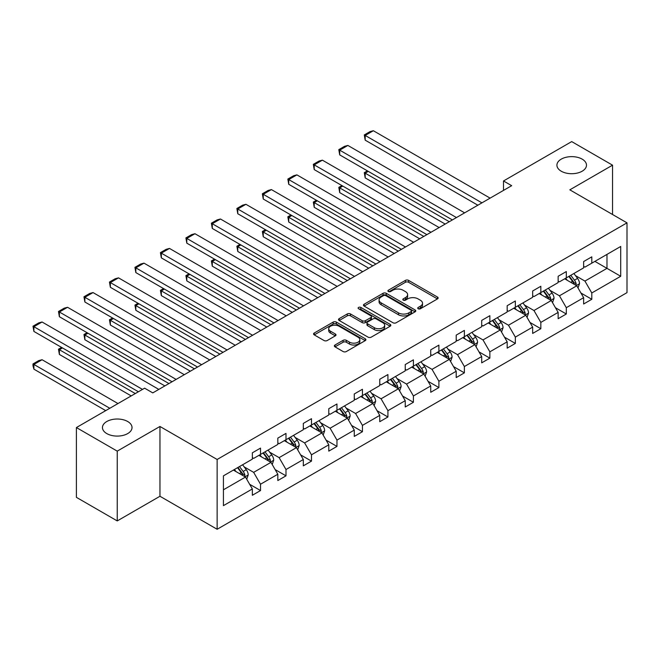 <?xml version="1.0" encoding="UTF-8"?>
<svg xmlns="http://www.w3.org/2000/svg" width="660" height="660" viewBox="0 0 660 660"><rect width="100%" height="100%" fill="white"/><g stroke="black" fill="none" stroke-linecap="round" stroke-linejoin="round"><path stroke-width="0.99" d="M127.702 421.517A14.784 8.539 0 0 0 111.581 419.669A14.784 8.539 0 0 0 102.457 427.556A14.784 8.539 0 0 0 106.788 433.587A14.784 8.539 0 0 0 122.9 435.435A14.784 8.539 0 0 0 132.025 427.556A14.784 8.539 0 0 0 127.702 421.517M582.161 159.134A14.784 8.539 0 0 0 566.049 157.286A14.784 8.539 0 0 0 556.916 165.173A14.784 8.539 0 0 0 561.247 171.212A14.784 8.539 0 0 0 577.36 173.06A14.784 8.539 0 0 0 586.492 165.173A14.784 8.539 0 0 0 582.161 159.134M418.192 308.748A1.584 0.916 0 0 0 420.436 308.748L437.473 298.906A2.269 1.312 0 0 0 438.141 297.982A2.269 1.312 0 0 0 437.473 297.058L408.614 280.393A2.269 1.312 0 0 0 405.405 280.393L388.369 290.227A1.584 0.916 0 0 0 387.907 290.878A1.584 0.916 0 0 0 388.369 291.522A1.584 0.916 0 0 0 390.613 291.522L392.815 290.251A7.26 4.191 0 0 1 403.078 290.251L405.487 291.646A7.26 4.191 0 0 1 407.608 294.608A7.26 4.191 0 0 1 405.487 297.569L403.285 298.84A1.584 0.916 0 0 0 402.814 299.491A1.584 0.916 0 0 0 403.285 300.135A1.584 0.916 0 0 0 405.529 300.135L407.731 298.864A7.26 4.191 0 0 1 417.995 298.864L420.395 300.25A7.26 4.191 0 0 1 422.524 303.212A7.26 4.191 0 0 1 420.395 306.174L418.192 307.453A1.584 0.916 0 0 0 417.73 308.096A1.584 0.916 0 0 0 418.192 308.748L418.192 307.453M335.016 345.015A2.269 1.312 0 0 0 334.348 345.939A2.269 1.312 0 0 0 335.016 346.863L343.109 351.541A2.269 1.312 0 0 0 346.318 351.541L365.236 340.618A2.269 1.312 0 0 0 365.904 339.685A2.269 1.312 0 0 0 365.236 338.762L336.377 322.096A2.269 1.312 0 0 0 333.168 322.096L314.251 333.019A2.269 1.312 0 0 0 313.582 333.952A2.269 1.312 0 0 0 314.251 334.876L324.027 340.519A2.269 1.312 0 0 0 327.236 340.519L335.338 335.849A2.269 1.312 0 0 0 335.998 334.917A2.269 1.312 0 0 0 335.338 333.993L330.487 331.196A6.064 3.506 0 0 1 328.705 328.721A6.064 3.506 0 0 1 332.45 325.479A6.064 3.506 0 0 1 339.067 326.238L358.066 337.21A6.064 3.506 0 0 1 359.84 339.685A6.064 3.506 0 0 1 356.095 342.928A6.064 3.506 0 0 1 349.486 342.161L346.318 340.337A2.269 1.312 0 0 0 343.109 340.337L335.016 345.015L335.016 346.863L343.109 342.226L343.109 340.337M159.959 426.467L117.241 451.135L76.403 427.556L76.403 497.343L117.241 520.921L159.959 496.262L217.14 529.27L217.14 459.476L159.959 426.467L159.959 496.262M612.546 214.5L612.546 165.173L569.827 189.832L627 222.849L217.14 459.476M612.546 165.173L571.7 141.595L503.506 180.972L503.506 190.402M76.403 427.556L144.606 388.179L152.773 392.89L511.673 185.683L503.506 180.972M392.98 322.748A2.269 1.312 0 0 0 396.19 322.748L415.107 311.825A2.269 1.312 0 0 0 415.767 310.901A2.269 1.312 0 0 0 415.107 309.969L386.248 293.304A2.269 1.312 0 0 0 383.039 293.304L364.114 304.235A2.269 1.312 0 0 0 363.454 305.159A2.269 1.312 0 0 0 364.114 306.083L392.98 322.748M359.221 309.086A1.584 0.916 0 0 1 360.83 309.309L360.83 307.428L390.175 324.365A2.269 1.312 0 0 1 390.835 325.289A2.269 1.312 0 0 1 390.175 326.221L371.25 337.144A2.269 1.312 0 0 1 368.049 337.144L339.182 320.479L339.182 318.623A2.269 1.312 0 0 0 338.522 319.555A2.269 1.312 0 0 0 339.182 320.479M339.182 318.623L347.284 313.954A2.269 1.312 0 0 1 350.485 313.954L362.191 320.71A2.269 1.312 0 0 0 365.401 320.71L370.772 317.608A2.269 1.312 0 0 0 371.432 316.685A2.269 1.312 0 0 0 370.772 315.76L358.586 308.723A1.584 0.916 0 0 1 358.116 308.072A1.584 0.916 0 0 1 359.098 307.23A1.584 0.916 0 0 1 360.83 307.428M117.241 451.135L117.241 520.921M223.426 475.843L252.343 459.145L252.343 452.826L260.51 448.115L260.51 454.435L277.827 444.436L277.827 438.116L285.995 433.397L285.995 439.717L303.311 429.726L303.311 423.406L311.479 418.688L311.479 425.007L328.787 415.008L328.787 408.688L336.963 403.978L336.963 410.297L354.272 400.298L354.272 393.979L362.439 389.26L362.439 395.579L379.756 385.58L379.756 379.261L387.923 374.55L387.923 380.87L405.24 370.87L405.24 364.551L413.407 359.832L413.407 366.151L430.724 356.161L430.724 349.841L438.892 345.122L438.892 351.442L456.209 341.443L456.209 335.123L464.376 330.412L464.376 336.732L481.693 326.733L481.693 320.413L489.86 315.695L489.86 322.014L507.177 312.015L507.177 305.704L515.344 300.985L515.344 307.304L532.661 297.305L532.661 290.986L540.829 286.275L540.829 292.586L558.145 282.596L558.145 276.276L566.313 271.557L566.313 277.876L583.63 267.877L583.63 261.558L591.797 256.847L591.797 263.167L620.713 246.469L620.713 276.276L591.797 292.966L591.797 299.285L583.63 304.004L583.63 297.685L566.313 307.684L566.313 314.003L558.145 318.714L558.145 312.394L540.829 322.393L540.829 328.713L532.661 333.432L532.661 327.112L515.344 337.103L515.344 343.423L507.177 348.142L507.177 341.822L489.86 351.821L489.86 358.141L481.693 362.851L481.693 356.532L464.376 366.531L464.376 372.85L456.209 377.57L456.209 371.25L438.892 381.249L438.892 387.568L430.724 392.279L430.724 385.96L413.407 395.959L413.407 402.278L405.24 406.989L405.24 400.678L387.923 410.668L387.923 416.988L379.756 421.707L379.756 415.387L362.439 425.386L362.439 431.706L354.272 436.417L354.272 430.097L336.963 440.096L336.963 446.416L328.787 451.135L328.787 444.815L311.479 454.806L311.479 461.126L303.311 465.844L303.311 459.525L285.995 469.524L285.995 475.843L277.827 480.554L277.827 474.235L260.51 484.234L260.51 490.553L252.343 495.272L252.343 488.953L223.426 505.642L223.426 475.843M217.14 529.27L627 292.636L627 222.849M258.877 455.375L270.963 462.355L253.646 472.354L244.192 466.892M253.646 472.354L260.51 484.234M270.963 462.355L277.827 474.235M252.343 457.636L253.646 458.395L260.51 454.435M284.361 440.665L296.447 447.645L279.13 457.636L269.676 452.183M279.13 457.636L285.995 469.524M296.447 447.645L303.311 459.525M277.827 442.926L279.13 443.677L285.995 439.717M309.845 425.947L321.932 432.927L304.615 442.926L295.16 437.464M304.615 442.926L311.479 454.806M321.932 432.927L328.787 444.815M303.311 428.216L304.615 428.967L311.479 425.007M335.321 411.238L347.416 418.217L330.099 428.216L320.644 422.755M330.099 428.216L336.963 440.096M347.416 418.217L354.272 430.097M328.787 413.498L330.099 414.257L336.963 410.297M360.805 396.528L372.9 403.499L355.583 413.498L346.129 408.045M355.583 413.498L362.439 425.386M372.9 403.499L379.756 415.387M354.272 398.788L355.583 399.539L362.439 395.579M386.29 381.81L398.384 388.789L381.067 398.788L371.613 393.327M381.067 398.788L387.923 410.668M398.384 388.789L405.24 400.678M379.756 384.07L381.067 384.829L387.923 380.87M411.774 367.1L423.868 374.08L406.552 384.079L397.097 378.617M406.552 384.079L413.407 395.959M423.868 374.08L430.724 385.96M405.24 369.361L406.552 370.12L413.407 366.151M437.258 352.382L449.353 359.362L432.036 369.361L422.582 363.899M432.036 369.361L438.892 381.249M449.353 359.362L456.209 371.25M430.724 354.651L432.036 355.402L438.892 351.442M462.742 337.673L474.829 344.652L457.52 354.651L448.058 349.189M457.52 354.651L464.376 366.531M474.829 344.652L481.693 356.532M456.209 339.933L457.52 340.692L464.376 336.732M488.227 322.963L500.313 329.942L483.005 339.933L473.542 334.48M483.005 339.933L489.86 351.821M500.313 329.942L507.177 341.822M481.693 325.223L483.005 325.974L489.86 322.014M513.711 308.245L525.797 315.224L508.481 325.223L499.026 319.762M508.481 325.223L515.344 337.103M525.797 315.224L532.661 327.112M507.177 310.513L508.481 311.264L515.344 307.304M539.195 293.535L551.281 300.514L533.965 310.513L524.51 305.052M533.965 310.513L540.829 322.393M551.281 300.514L558.145 312.394M532.661 295.796L533.965 296.554L540.829 292.586M564.679 278.817L576.766 285.796L559.449 295.796L549.994 290.342M559.449 295.796L566.313 307.684M576.766 285.796L583.63 297.685M558.145 281.086L559.449 281.837L566.313 277.876M594.899 261.376L606.986 268.356L584.933 281.086L575.479 275.624M584.933 281.086L591.797 292.966M620.713 276.276L606.986 268.356L606.986 254.397L620.713 246.469M583.63 266.368L584.933 267.127L591.797 263.167M223.426 489.803L245.479 477.064L233.392 470.085M245.479 477.064L252.343 488.953M580.932 293.015L591.797 299.285M555.448 307.725L566.313 314.003M529.963 322.443L540.829 328.713M504.479 337.153L515.344 343.423M478.995 351.871L489.86 358.141M453.511 366.58L464.376 372.85M428.035 381.29L438.892 387.568M402.55 396.008L413.407 402.278M377.066 410.718L387.923 416.988M351.582 425.428L362.439 431.706M326.098 440.146L336.963 446.416M300.613 454.856L311.479 461.126M275.129 469.573L285.995 475.843M249.645 484.283L260.51 490.553M418.828 308.971L420.395 308.063A7.26 4.191 0 0 0 422.524 305.101L422.524 303.212M407.608 294.608L407.608 296.488A7.26 4.191 0 0 1 405.487 299.45L403.912 300.358M437.448 298.922L408.614 282.282A2.269 1.312 0 0 0 405.405 282.282L389.004 291.753M415.074 311.842L386.248 295.193A2.269 1.312 0 0 0 383.039 295.193L364.147 306.1M411.097 311.545A1.584 0.916 0 0 0 411.56 310.901A1.584 0.916 0 0 0 411.097 310.25L385.762 295.622A1.584 0.916 0 0 0 383.518 295.622L381.191 296.967A7.26 4.191 0 0 0 379.071 299.929A7.26 4.191 0 0 0 381.191 302.89L398.508 312.889A7.26 4.191 0 0 0 408.771 312.889L411.097 311.545L411.097 313.434A1.584 0.916 0 0 0 411.56 312.782L411.56 310.901M379.071 299.929L379.071 301.81A7.26 4.191 0 0 0 381.191 304.78L381.191 302.89M411.097 313.434L408.771 314.771A7.26 4.191 0 0 1 398.508 314.771L381.191 304.78M339.215 320.496L347.284 315.835L347.284 313.954M371.432 316.685L371.432 318.565A2.269 1.312 0 0 1 370.772 319.498L365.401 322.6A2.269 1.312 0 0 1 362.191 322.6L350.485 315.835A2.269 1.312 0 0 0 347.284 315.835M360.83 309.309L390.142 326.238M374.335 327.723A6.064 3.506 0 0 0 380.952 328.482A6.064 3.506 0 0 0 384.697 325.248A6.064 3.506 0 0 0 382.915 322.773L376.225 318.904A2.269 1.312 0 0 0 373.015 318.904L367.645 322.006A2.269 1.312 0 0 0 366.976 322.93A2.269 1.312 0 0 0 367.645 323.854L374.335 327.723L374.335 329.612A6.064 3.506 0 0 0 380.952 330.371A6.064 3.506 0 0 0 384.697 327.129L384.697 325.248M366.976 322.93L366.976 324.819A2.269 1.312 0 0 0 367.645 325.743L367.645 323.854M374.335 329.612L367.645 325.743M359.84 339.685L359.84 341.575A6.064 3.506 0 0 1 356.095 344.809A6.064 3.506 0 0 1 349.486 344.05L346.318 342.226A2.269 1.312 0 0 0 343.109 342.226M328.705 328.721L328.705 330.602A6.064 3.506 0 0 0 330.487 333.077L330.487 331.196M335.338 333.993L335.338 335.849L330.487 333.077M365.211 340.634L336.377 323.986A2.269 1.312 0 0 0 333.168 323.986L314.275 334.892M578.011 287.95L579.513 283.61A6.121 3.531 -120 0 0 577.558 278.396L573.886 273.504M567.311 280.343L565.719 278.215M449.27 221.71L365.186 173.167L365.186 177.886L445.186 224.07M575.866 285.277L576.205 283.874A6.121 3.531 -120 0 0 574.456 280.186L570.784 275.294M569.25 276.177L573.292 281.564A3.118 1.798 60 0 1 573.854 282.513L576.205 283.874M568.829 276.424L572.492 281.325A6.121 3.531 60 0 1 574.018 284.212M368.288 171.377L365.186 173.167L364.287 172.656L367.389 170.857M365.186 177.886L364.287 172.656M481.94 202.851L365.186 135.448L365.186 140.159L477.856 205.21M490.108 198.132L373.354 130.73L365.186 135.448L364.287 134.929L370.004 131.629L373.354 130.73M365.186 140.159L364.287 134.929M552.527 302.659L554.029 298.328A6.121 3.531 -120 0 0 552.073 293.114L548.402 288.214M541.827 295.053L540.235 292.933M423.786 236.428L339.702 187.886L339.702 192.596L419.702 238.788M550.382 299.995L550.72 298.584A6.121 3.531 -120 0 0 548.971 294.904L545.3 290.004M543.766 290.895L547.808 296.282A3.118 1.798 60 0 1 548.369 297.231L550.72 298.584M543.345 291.142L547.008 296.035A6.121 3.531 60 0 1 548.534 298.922M342.804 186.095L339.702 187.886L338.803 187.366L341.913 185.575M339.702 192.596L338.803 187.366M527.043 317.377L528.544 313.038A6.121 3.531 -120 0 0 526.589 307.824L522.926 302.932M516.343 309.771L514.759 307.642M398.302 251.138L314.218 202.595L314.218 207.314L394.218 253.498M524.898 314.704L525.236 313.302A6.121 3.531 -120 0 0 523.487 309.614L519.816 304.722M518.282 305.605L522.324 310.992A3.118 1.798 60 0 1 522.885 311.941L525.236 313.302M517.861 305.852L521.524 310.745A6.121 3.531 60 0 1 523.05 313.64M317.328 200.805L314.218 202.595L313.318 202.075L316.429 200.285M314.218 207.314L313.318 202.075M456.456 217.561L339.702 150.158L339.702 154.877L452.372 219.92M464.623 212.85L347.87 145.439L339.702 150.158L338.803 149.638L344.52 146.338L347.87 145.439M339.702 154.877L338.803 149.638M430.972 232.279L314.218 164.868L314.218 169.587L426.888 234.638M439.139 227.56L322.385 160.157L314.218 164.868L313.318 164.348L319.036 161.048L322.385 160.157M314.218 169.587L313.318 164.348M501.559 332.087L503.06 327.748A6.121 3.531 -120 0 0 501.105 322.534L497.442 317.641M490.858 324.481L489.274 322.361M372.817 265.856L288.733 217.313L288.733 222.024L368.734 268.207M499.414 329.414L499.752 328.012A6.121 3.531 -120 0 0 498.003 324.332L494.332 319.432M492.797 320.323L496.84 325.71A3.118 1.798 60 0 1 497.401 326.65L499.752 328.012M492.377 320.562L496.039 325.462A6.121 3.531 60 0 1 497.566 328.35M291.844 215.515L288.733 217.313L287.834 216.793L290.945 214.995M288.733 222.024L287.834 216.793M405.487 246.988L288.733 179.586L288.733 184.297L401.404 249.348M413.655 242.278L296.901 174.867L288.733 179.586L287.834 179.066L293.551 175.766L296.901 174.867M288.733 184.297L287.834 179.066M476.074 346.805L477.576 342.466A6.121 3.531 -120 0 0 475.621 337.252L471.958 332.351M465.374 339.19L463.79 337.07M347.333 280.566L263.249 232.023L263.249 236.742L343.249 282.925M473.93 344.132L474.268 342.721A6.121 3.531 -120 0 0 472.519 339.042L468.847 334.15M467.321 335.033L471.356 340.42A3.118 1.798 60 0 1 471.925 341.368L474.268 342.721M466.892 335.28L470.555 340.172A6.121 3.531 60 0 1 472.082 343.068M266.359 230.233L263.249 232.023L262.35 231.503L265.46 229.713M263.249 236.742L262.35 231.503M380.003 261.698L263.249 194.296L263.249 199.015L375.92 264.058M388.171 256.988L271.417 189.585L263.249 194.296L262.35 193.776L268.067 190.476L271.417 189.585M263.249 199.015L262.35 193.776M450.59 361.515L452.092 357.175A6.121 3.531 -120 0 0 450.136 351.962L446.473 347.069M439.89 353.909L438.306 351.78M321.849 295.276L237.765 246.733L237.765 251.452L317.765 297.635M448.445 358.842L448.784 357.439A6.121 3.531 -120 0 0 447.034 353.752L443.371 348.859M441.837 349.742L445.871 355.129A3.118 1.798 60 0 1 446.44 356.078L448.784 357.439M441.408 349.99L445.071 354.89A6.121 3.531 60 0 1 446.597 357.778M240.875 244.942L237.765 246.733L236.874 246.213L239.976 244.423M237.765 251.452L236.874 246.213M354.519 276.416L237.765 209.005L237.765 213.724L350.435 278.776M362.686 271.697L245.933 204.295L237.765 209.005L236.874 208.494L242.591 205.186L245.933 204.295M237.765 213.724L236.874 208.494M425.106 376.225L426.608 371.885A6.121 3.531 -120 0 0 424.652 366.679L420.989 361.779M414.414 368.618L412.822 366.498M296.365 309.994L212.281 261.451L212.281 266.161L292.281 312.345M422.961 373.552L423.308 372.149A6.121 3.531 -120 0 0 421.55 368.47L417.887 363.569M416.353 364.46L420.387 369.847A3.118 1.798 60 0 1 420.956 370.796L423.308 372.149M415.924 364.708L419.595 369.6A6.121 3.531 60 0 1 421.113 372.487M215.391 259.652L212.281 261.451L211.39 260.931L214.492 259.141M212.281 266.161L211.39 260.931M329.035 291.126L212.281 223.724L212.281 228.434L324.951 293.486M337.202 286.415L220.457 219.004L212.281 223.724L211.39 223.204L217.107 219.904L220.457 219.004M212.281 228.434L211.39 223.204M399.622 390.943L401.123 386.603A6.121 3.531 -120 0 0 399.168 381.389L395.505 376.497M388.93 383.328L387.337 381.208M270.88 324.703L186.805 276.161L186.805 280.879L266.797 327.063M397.477 388.27L397.823 386.859A6.121 3.531 -120 0 0 396.066 383.179L392.403 378.287M390.868 379.17L394.903 384.557A3.118 1.798 60 0 1 395.472 385.506L397.823 386.859M390.439 379.417L394.111 384.31A6.121 3.531 60 0 1 395.629 387.205M189.907 274.37L186.805 276.161L185.905 275.641L189.007 273.851M186.805 280.879L185.905 275.641M303.55 305.844L186.805 238.433L186.805 243.152L299.467 308.195M311.718 301.125L194.972 233.722L186.805 238.433L185.905 237.913L191.623 234.613L194.972 233.722M186.805 243.152L185.905 237.913M374.137 405.652L375.639 401.313A6.121 3.531 -120 0 0 373.684 396.099L370.021 391.207M363.445 398.046L361.853 395.917M245.396 339.413L161.32 290.87L161.32 295.589L241.312 341.773M371.992 402.979L372.339 401.577A6.121 3.531 -120 0 0 370.582 397.897L366.919 392.997M365.384 393.88L369.418 399.275A3.118 1.798 60 0 1 369.988 400.216L372.339 401.577M364.955 394.127L368.626 399.028A6.121 3.531 60 0 1 370.153 401.915M164.423 289.08L161.32 290.87L160.421 290.359L163.523 288.56M161.32 295.589L160.421 290.359M278.066 320.554L161.32 253.151L161.32 257.862L273.983 322.913M286.234 315.835L169.488 248.432L161.32 253.151L160.421 252.632L166.138 249.332L169.488 248.432M161.32 257.862L160.421 252.632M348.653 420.37L350.155 416.031A6.121 3.531 -120 0 0 348.208 410.817L344.536 405.916M337.961 412.756L336.369 410.635M219.912 354.131L135.836 305.588L135.836 310.299L215.828 356.491M346.508 417.697L346.855 416.287A6.121 3.531 -120 0 0 345.097 412.607L341.435 407.707M339.9 408.598L343.934 413.985A3.118 1.798 60 0 1 344.503 414.934L346.855 416.287M339.471 408.845L343.142 413.737A6.121 3.531 60 0 1 344.668 416.633M138.938 303.798L135.836 305.588L134.937 305.068L138.039 303.278M135.836 310.299L134.937 305.068M252.582 335.263L135.836 267.861L135.836 272.58L248.498 337.623M260.75 330.553L144.004 263.142L135.836 267.861L134.937 267.341L140.654 264.041L144.004 263.142M135.836 272.58L134.937 267.341M323.169 435.08L324.671 430.741A6.121 3.531 -120 0 0 322.724 425.527L319.052 420.635M312.477 427.474L310.885 425.345M194.428 368.841L110.352 320.298L110.352 325.017L190.344 371.2M321.024 432.407L321.37 431.005A6.121 3.531 -120 0 0 319.613 427.317L315.95 422.425M314.416 423.308L318.45 428.695A3.118 1.798 60 0 1 319.019 429.643L321.37 431.005M313.987 423.555L317.658 428.447A6.121 3.531 60 0 1 319.184 431.343M113.454 318.508L110.352 320.298L109.453 319.778L112.555 317.988M110.352 325.017L109.453 319.778M227.098 349.981L110.352 282.571L110.352 287.29L223.014 352.341M235.265 345.262L118.519 277.86L110.352 282.571L109.453 282.059L115.17 278.751L118.519 277.86M110.352 287.29L109.453 282.059M297.685 449.79L299.186 445.451A6.121 3.531 -120 0 0 297.239 440.236L293.568 435.344M286.993 442.183L285.4 440.063M168.944 383.559L84.868 335.016L84.868 339.727L164.86 385.91M295.54 447.117L295.886 445.714A6.121 3.531 -120 0 0 294.129 442.035L290.466 437.135M288.932 438.026L292.966 443.413A3.118 1.798 60 0 1 293.535 444.361L295.886 445.714M288.502 438.265L292.174 443.165A6.121 3.531 60 0 1 293.7 446.053M87.97 333.217L84.868 335.016L83.968 334.496L87.07 332.706M84.868 339.727L83.968 334.496M201.613 364.691L84.868 297.289L84.868 302L197.53 367.051M209.789 359.98L93.035 292.57L84.868 297.289L83.968 296.769L89.686 293.469L93.035 292.57M84.868 302L83.968 296.769M272.2 464.508L273.71 460.168A6.121 3.531 -120 0 0 271.755 454.954L268.084 450.054M261.509 456.893L259.916 454.773M135.292 393.55L59.383 349.726L59.383 354.445L131.208 395.909M270.055 461.835L270.402 460.424A6.121 3.531 -120 0 0 268.653 456.745L264.982 451.853M263.447 452.735L267.481 458.122A3.118 1.798 60 0 1 268.051 459.071L270.402 460.424M263.018 452.983L266.689 457.875A6.121 3.531 60 0 1 268.216 460.771M62.485 347.935L59.383 349.726L58.484 349.206L61.586 347.416M59.383 354.445L58.484 349.206M176.137 379.409L59.383 311.998L59.383 316.717L172.045 381.76M184.305 374.69L67.551 307.288L59.383 311.998L58.484 311.479L64.201 308.179L67.551 307.288M59.383 316.717L58.484 311.479M246.724 479.218L248.226 474.878A6.121 3.531 -120 0 0 246.271 469.664L242.599 464.772M109.807 408.268L33.899 364.435L42.067 359.725L117.975 403.549M236.024 471.611L234.432 469.483M33.899 369.154L33 365.805L33 363.924L33.899 364.435L33.899 369.154L105.724 410.627M244.571 476.545L244.918 475.142A6.121 3.531 -120 0 0 243.169 471.454L239.498 466.562M237.963 467.445L241.997 472.832A3.118 1.798 60 0 1 242.566 473.781L244.918 475.142M237.534 467.692L241.205 472.593A6.121 3.531 60 0 1 242.732 475.481M33 363.924L38.717 360.616L42.067 359.725M142.486 389.4L33.899 326.716L33.899 331.427L138.402 391.76M158.821 389.4L42.067 321.998L33.899 326.716L33 326.197L38.717 322.897L42.067 321.998M33.899 331.427L33 326.197M420.395 308.063L420.395 306.174M403.285 300.135L403.285 298.84M405.487 299.45L405.487 297.569M388.369 291.522L388.369 290.227M405.405 282.282L405.405 280.393M408.614 282.282L408.614 280.393M437.473 298.906L437.473 297.058M364.114 306.083L364.114 304.235M383.039 295.193L383.039 293.304M386.248 295.193L386.248 293.304M415.107 311.825L415.107 309.969M398.508 314.771L398.508 312.889M408.771 314.771L408.771 312.889M350.485 315.835L350.485 313.954M362.191 322.6L362.191 320.71M365.401 322.6L365.401 320.71M370.772 319.498L370.772 317.608M390.175 326.221L390.175 324.365M346.318 342.226L346.318 340.337M349.486 344.05L349.486 342.161M314.251 334.876L314.251 333.019M333.168 323.986L333.168 322.096M336.377 323.986L336.377 322.096M365.236 340.618L365.236 338.762M576.328 285.549L579.472 283.734M574.456 280.186L577.558 278.396M570.751 282.323L572.492 281.325M550.844 300.259L553.987 298.444M548.971 294.904L552.073 293.114M545.267 297.041L547.008 296.035M525.36 314.968L528.503 313.153M523.487 309.614L526.589 307.824M519.783 311.751L521.524 310.745M499.876 329.686L503.019 327.871M498.003 324.332L501.105 322.534M494.299 326.469L496.039 325.462M474.391 344.396L477.535 342.581M472.519 339.042L475.621 337.252M468.814 341.179L470.555 340.172M448.907 359.106L452.05 357.291M447.034 353.752L450.136 351.962M443.33 355.888L445.071 354.89M423.423 373.824L426.566 372.009M421.55 368.47L424.652 366.679M417.854 370.606L419.595 369.6M397.939 388.534L401.082 386.719M396.066 383.179L399.168 381.389M392.37 385.316L394.111 384.31M372.454 403.252L375.598 401.437M370.582 397.897L373.684 396.099M366.886 400.034L368.626 399.028M346.97 417.962L350.113 416.147M345.097 412.607L348.208 410.817M341.401 414.744L343.142 413.737M321.486 432.671L324.637 430.856M319.613 427.317L322.724 425.527M315.917 429.454L317.658 428.447M296.002 447.389L299.153 445.574M294.129 442.035L297.239 440.236M290.433 444.172L292.174 443.165M270.526 462.099L273.669 460.284M268.653 456.745L271.755 454.954M264.949 458.882L266.689 457.875M245.041 476.817L248.185 474.994M243.169 471.454L246.271 469.664M239.464 473.591L241.205 472.593"/></g></svg>

